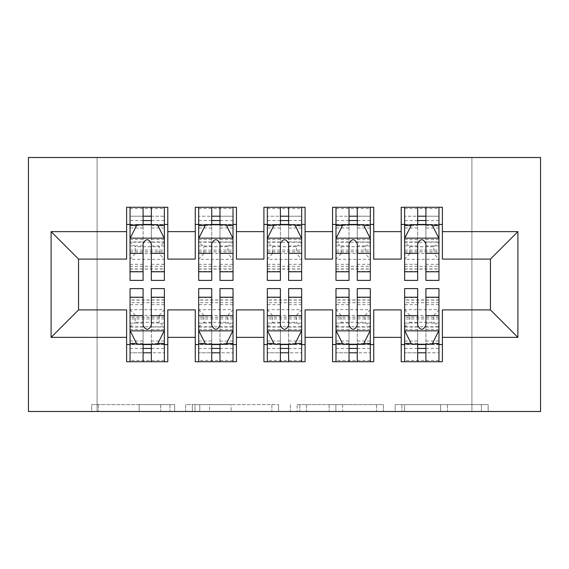 <?xml version="1.0" encoding="UTF-8"?>
<svg xmlns="http://www.w3.org/2000/svg" width="569" height="569" viewBox="0 0 569 569"><rect width="100%" height="100%" fill="white"/><g stroke="black" fill="none" stroke-linecap="round" stroke-linejoin="round"><path stroke-width="0.43" stroke-dasharray="2.85 2.13" d="M174.669 411.494L98.359 411.494L174.669 411.494L174.669 404.63L139.128 404.63L139.128 411.494L139.128 404.63L174.669 404.63L174.669 411.494L174.669 404.63L139.128 404.63L139.128 411.494L139.128 404.63L174.669 404.63L98.359 404.63L174.669 404.63M481.424 411.494L401.913 411.494L481.424 411.494L481.424 404.63L447.39 404.63L488.159 404.63L488.159 411.494L488.159 404.63L401.913 404.63L488.159 404.63L488.159 411.494L488.159 404.63L481.424 404.63L481.424 411.494M440.655 411.494L404.609 411.494L440.655 411.494L440.655 404.63L447.39 404.63L440.655 404.63L440.655 411.494L440.655 404.63L404.609 404.63L404.609 411.494L404.609 404.63L440.655 404.63L440.655 411.494M395.171 411.494L401.913 411.494L395.171 411.494L395.171 404.63L401.913 404.63L395.171 404.63L395.171 411.494M91.623 411.494L98.359 411.494L91.623 411.494L91.623 404.63L98.359 404.63L91.623 404.63L91.623 411.494M471.907 411.494L97.093 411.494L97.093 157.506L471.907 157.506L471.907 411.494L540.55 411.494L540.55 157.506L471.907 157.506L471.907 411.494M28.45 411.494L97.093 411.494L97.093 157.506L28.45 157.506L28.45 411.494M278.604 411.494L271.868 411.494L278.604 411.494L278.604 404.63L278.604 411.494M192.358 411.494L271.868 411.494L185.622 411.494L192.358 411.494L192.358 404.63L278.604 404.63L185.622 404.63L185.622 411.494L185.622 404.63L192.358 404.63L192.358 411.494M297.132 411.494L383.378 411.494L290.396 411.494L297.132 411.494L297.132 404.63L383.378 404.63L383.378 411.494L383.378 404.63L342.616 404.63L342.616 411.494M373.741 344.565L373.741 361.728L332.552 361.728L332.552 344.565L373.741 344.565L373.741 309.899L401.202 309.899L401.202 344.565L442.383 344.565L442.383 309.899L490.435 309.899L490.435 259.101L442.383 259.101L442.383 207.272L401.202 207.272L401.202 224.435L442.383 224.435M332.552 207.272L373.741 207.272L373.741 224.435L332.552 224.435L332.552 207.272M236.448 344.565L236.448 361.728L195.259 361.728L195.259 344.565L236.448 344.565L236.448 309.899L263.909 309.899L263.909 344.565L305.091 344.565L305.091 309.899L332.552 309.899L332.552 344.565M195.259 207.272L236.448 207.272L236.448 224.435L195.259 224.435L195.259 207.272M126.617 207.272L167.798 207.272L167.798 224.435L126.617 224.435L126.617 207.272M167.798 344.565L167.798 361.728L126.617 361.728L126.617 344.565L167.798 344.565L167.798 309.899L195.259 309.899L195.259 344.565M263.909 207.272L305.091 207.272L305.091 224.435L263.909 224.435L263.909 207.272M305.091 344.565L305.091 361.728L263.909 361.728L263.909 344.565M442.383 344.565L442.383 361.728L401.202 361.728L401.202 344.565M401.202 224.435L401.202 259.101L373.741 259.101L373.741 224.435M332.552 224.435L332.552 259.101L305.091 259.101L305.091 224.435M263.909 224.435L263.909 259.101L236.448 259.101L236.448 224.435M126.617 224.435L126.617 259.101L78.565 259.101L78.565 309.899L126.617 309.899L126.617 344.565M195.259 224.435L195.259 259.101L167.798 259.101L167.798 224.435M417.674 280.382L417.674 207.272L404.63 207.272L404.63 269.052L404.63 224.435L425.911 224.435M349.025 280.382L349.025 207.272L335.987 207.272L335.987 269.052L335.987 224.435L357.268 224.435M280.382 280.382L280.382 207.272L267.338 207.272L267.338 269.052L267.338 224.435L288.618 224.435M211.732 280.382L211.732 207.272L198.695 207.272L198.695 269.052L198.695 224.435L219.975 224.435M143.089 224.435L130.045 224.435L130.045 216.199L143.089 216.199L143.089 207.272L130.045 207.272L130.045 269.052L130.045 224.435L151.326 224.435M130.045 288.618L130.045 352.801L130.045 344.565L164.37 344.565L164.37 352.801L164.37 288.618M198.695 288.618L198.695 352.801L198.695 344.565L233.013 344.565L233.013 352.801L233.013 288.618M267.338 288.618L267.338 352.801L267.338 344.565L301.662 344.565L301.662 352.801L301.662 288.618M335.987 288.618L335.987 352.801L335.987 344.565L370.305 344.565L370.305 352.801L370.305 288.618M404.63 288.618L404.63 352.801L404.63 344.565L438.955 344.565L438.955 352.801L438.955 288.618M199.769 411.494L209.541 411.494L199.769 411.494L199.769 404.63L195.053 404.63L195.053 411.494L195.053 404.63L209.541 404.63L199.769 404.63L199.769 411.494M209.541 411.494L231.099 411.494L209.541 411.494L209.541 404.63L231.099 404.63L231.099 411.494L231.099 404.63L209.541 404.63L209.541 411.494M297.132 404.63L335.881 404.63L335.881 411.494L335.881 404.63L329.138 404.63L335.881 404.63L335.881 411.494L335.881 404.63L342.616 404.63M299.827 404.63L299.827 411.494L299.827 404.63M290.396 404.63L290.396 411.494L290.396 404.63M143.089 207.272L164.37 207.272L164.37 251.896L164.37 242.209L130.045 242.209L135.194 246.733L159.22 246.733L159.22 253.582L135.194 253.582L135.194 246.733M130.045 238.511L130.045 271.456L130.045 238.511L136.909 224.776L157.506 224.776L164.37 238.511L164.37 271.456L164.37 238.511M130.045 280.382L130.045 216.199L164.37 216.199L164.37 269.052L164.37 242.209L159.22 246.733M164.37 280.382L164.37 216.199L151.326 216.199L151.326 207.272M143.089 280.382L143.089 241.967L130.045 241.967M130.045 239.57L143.089 239.57L143.089 271.456L143.089 243.653C145.828 238.454 148.573 238.454 151.326 243.653L151.326 271.456L151.326 239.57L164.37 239.57M130.045 207.272L164.37 207.272M143.089 216.199L143.089 241.967M164.37 241.967L151.326 241.967L151.326 216.199M143.089 239.57L143.089 224.776M151.326 224.776L151.326 239.57M151.326 241.967L151.326 280.382M135.194 253.582L130.045 259.329L164.37 259.329L159.22 253.582M130.045 224.435L164.37 224.435L130.045 224.435M130.045 327.033L143.089 327.033L143.089 352.801L130.045 352.801L164.37 352.801L151.326 352.801L151.326 361.728L130.045 361.728L130.045 317.104L130.045 326.791L164.37 326.791L164.37 299.948L164.37 344.565L143.089 344.565M164.37 330.489L164.37 297.544L164.37 330.489L157.506 344.224L136.909 344.224L130.045 330.489L130.045 297.544L130.045 330.489M151.326 361.728L164.37 361.728L164.37 317.104L164.37 326.791L159.22 322.267L135.194 322.267L135.194 315.418L159.22 315.418L159.22 322.267M159.22 315.418L164.37 309.671L130.045 309.671L130.045 299.948L130.045 344.565L151.326 344.565M135.194 315.418L130.045 309.671L130.045 326.791L135.194 322.267M151.326 288.618L151.326 327.033L164.37 327.033M164.37 329.43L151.326 329.43L151.326 297.544L151.326 325.347C148.587 330.546 145.842 330.546 143.089 325.347L143.089 297.544L143.089 329.43L130.045 329.43M164.37 361.728L130.045 361.728M151.326 352.801L151.326 327.033M151.326 329.43L151.326 344.224M143.089 344.224L143.089 329.43M143.089 327.033L143.089 288.618M143.089 352.801L143.089 361.728M233.013 280.382L233.013 216.199L219.975 216.199L219.975 207.272L233.013 207.272L198.695 207.272L233.013 207.272L233.013 251.896L233.013 242.209L198.695 242.209L203.844 246.733L227.87 246.733L227.87 253.582L203.844 253.582L203.844 246.733M198.695 238.511L198.695 271.456L198.695 238.511L205.558 224.776L226.149 224.776L233.013 238.511L233.013 271.456L233.013 238.511M211.732 224.435L198.695 224.435L198.695 216.199L198.695 280.382M233.013 241.967L219.975 241.967L219.975 216.199L233.013 216.199L198.695 216.199L233.013 216.199L233.013 269.052L233.013 242.209L227.87 246.733M198.695 239.57L211.732 239.57L211.732 271.456L211.732 243.653C214.477 238.454 217.223 238.454 219.975 243.653L219.975 271.456L219.975 239.57L233.013 239.57M211.732 239.57L211.732 224.776M219.975 224.776L219.975 239.57M219.975 241.967L219.975 280.382M203.844 253.582L198.695 259.329L233.013 259.329L227.87 253.582M198.695 224.435L233.013 224.435L198.695 224.435M301.662 280.382L301.662 216.199L288.618 216.199L288.618 207.272L301.662 207.272L267.338 207.272L301.662 207.272L301.662 251.896L301.662 242.209L267.338 242.209L272.487 246.733L296.513 246.733L296.513 253.582L272.487 253.582L272.487 246.733M267.338 238.511L267.338 271.456L267.338 238.511L274.201 224.776L294.799 224.776L301.662 238.511L301.662 271.456L301.662 238.511M280.382 224.435L267.338 224.435L267.338 216.199L267.338 280.382M301.662 241.967L288.618 241.967L288.618 216.199L301.662 216.199L267.338 216.199L301.662 216.199L301.662 269.052L301.662 242.209L296.513 246.733M267.338 239.57L280.382 239.57L280.382 271.456L280.382 243.653C283.12 238.454 285.866 238.454 288.618 243.653L288.618 271.456L288.618 239.57L301.662 239.57M280.382 239.57L280.382 224.776M288.618 224.776L288.618 239.57M288.618 241.967L288.618 280.382M272.487 253.582L267.338 259.329L301.662 259.329L296.513 253.582M267.338 224.435L301.662 224.435L267.338 224.435M219.975 288.618L219.975 361.728L198.695 361.728L198.695 317.104L198.695 326.791L233.013 326.791L233.013 299.948L233.013 344.565L211.732 344.565M233.013 330.489L233.013 297.544L233.013 330.489L226.149 344.224L205.558 344.224L198.695 330.489L198.695 297.544L198.695 330.489M198.695 327.033L211.732 327.033L211.732 352.801L198.695 352.801L233.013 352.801L198.695 352.801L211.732 352.801L211.732 361.728L198.695 361.728L233.013 361.728L219.975 361.728L233.013 361.728L233.013 317.104L233.013 326.791L227.87 322.267L203.844 322.267L203.844 315.418L227.87 315.418L227.87 322.267M227.87 315.418L233.013 309.671L198.695 309.671L198.695 299.948L198.695 344.565L219.975 344.565M203.844 315.418L198.695 309.671L198.695 326.791L203.844 322.267M233.013 329.43L219.975 329.43L219.975 297.544L219.975 325.347C217.23 330.546 214.485 330.546 211.732 325.347L211.732 297.544L211.732 329.43L198.695 329.43M219.975 329.43L219.975 344.224M211.732 344.224L211.732 329.43M211.732 327.033L211.732 288.618M288.618 288.618L288.618 361.728L267.338 361.728L267.338 317.104L267.338 326.791L301.662 326.791L301.662 299.948L301.662 344.565L280.382 344.565M301.662 330.489L301.662 297.544L301.662 330.489L294.799 344.224L274.201 344.224L267.338 330.489L267.338 297.544L267.338 330.489M267.338 327.033L280.382 327.033L280.382 352.801L267.338 352.801L301.662 352.801L267.338 352.801L280.382 352.801L280.382 361.728L267.338 361.728L301.662 361.728L288.618 361.728L301.662 361.728L301.662 317.104L301.662 326.791L296.513 322.267L272.487 322.267L272.487 315.418L296.513 315.418L296.513 322.267M296.513 315.418L301.662 309.671L267.338 309.671L267.338 299.948L267.338 344.565L288.618 344.565M272.487 315.418L267.338 309.671L267.338 326.791L272.487 322.267M301.662 329.43L288.618 329.43L288.618 297.544L288.618 325.347C285.88 330.546 283.134 330.546 280.382 325.347L280.382 297.544L280.382 329.43L267.338 329.43M288.618 329.43L288.618 344.224M280.382 344.224L280.382 329.43M280.382 327.033L280.382 288.618M370.305 280.382L370.305 216.199L357.268 216.199L357.268 207.272L370.305 207.272L335.987 207.272L370.305 207.272L370.305 251.896L370.305 242.209L335.987 242.209L341.13 246.733L365.156 246.733L365.156 253.582L341.13 253.582L341.13 246.733M335.987 238.511L335.987 271.456L335.987 238.511L342.851 224.776L363.442 224.776L370.305 238.511L370.305 271.456L370.305 238.511M349.025 224.435L335.987 224.435L335.987 216.199L335.987 280.382M370.305 241.967L357.268 241.967L357.268 216.199L370.305 216.199L335.987 216.199L370.305 216.199L370.305 269.052L370.305 242.209L365.156 246.733M335.987 239.57L349.025 239.57L349.025 271.456L349.025 243.653C351.77 238.454 354.515 238.454 357.268 243.653L357.268 271.456L357.268 239.57L370.305 239.57M349.025 239.57L349.025 224.776M357.268 224.776L357.268 239.57M357.268 241.967L357.268 280.382M341.13 253.582L335.987 259.329L370.305 259.329L365.156 253.582M335.987 224.435L370.305 224.435L335.987 224.435M438.955 280.382L438.955 216.199L425.911 216.199L425.911 207.272L438.955 207.272L404.63 207.272L438.955 207.272L438.955 251.896L438.955 242.209L404.63 242.209L409.78 246.733L433.806 246.733L433.806 253.582L409.78 253.582L409.78 246.733M404.63 238.511L404.63 271.456L404.63 238.511L411.494 224.776L432.091 224.776L438.955 238.511L438.955 271.456L438.955 238.511M417.674 224.435L404.63 224.435L404.63 216.199L404.63 280.382M438.955 241.967L425.911 241.967L425.911 216.199L438.955 216.199L404.63 216.199L438.955 216.199L438.955 269.052L438.955 242.209L433.806 246.733M404.63 239.57L417.674 239.57L417.674 271.456L417.674 243.653C420.413 238.454 423.158 238.454 425.911 243.653L425.911 271.456L425.911 239.57L438.955 239.57M417.674 239.57L417.674 224.776M425.911 224.776L425.911 239.57M425.911 241.967L425.911 280.382M409.78 253.582L404.63 259.329L438.955 259.329L433.806 253.582M404.63 224.435L438.955 224.435L404.63 224.435M357.268 288.618L357.268 361.728L335.987 361.728L335.987 317.104L335.987 326.791L370.305 326.791L370.305 299.948L370.305 344.565L349.025 344.565M370.305 330.489L370.305 297.544L370.305 330.489L363.442 344.224L342.851 344.224L335.987 330.489L335.987 297.544L335.987 330.489M335.987 327.033L349.025 327.033L349.025 352.801L335.987 352.801L370.305 352.801L335.987 352.801L349.025 352.801L349.025 361.728L335.987 361.728L370.305 361.728L357.268 361.728L370.305 361.728L370.305 317.104L370.305 326.791L365.156 322.267L341.13 322.267L341.13 315.418L365.156 315.418L365.156 322.267M365.156 315.418L370.305 309.671L335.987 309.671L335.987 299.948L335.987 344.565L357.268 344.565M341.13 315.418L335.987 309.671L335.987 326.791L341.13 322.267M370.305 329.43L357.268 329.43L357.268 297.544L357.268 325.347C354.523 330.546 351.777 330.546 349.025 325.347L349.025 297.544L349.025 329.43L335.987 329.43M357.268 329.43L357.268 344.224M349.025 344.224L349.025 329.43M349.025 327.033L349.025 288.618M425.911 288.618L425.911 361.728L404.63 361.728L404.63 317.104L404.63 326.791L438.955 326.791L438.955 299.948L438.955 344.565L417.674 344.565M438.955 330.489L438.955 297.544L438.955 330.489L432.091 344.224L411.494 344.224L404.63 330.489L404.63 297.544L404.63 330.489M404.63 327.033L417.674 327.033L417.674 352.801L404.63 352.801L438.955 352.801L404.63 352.801L417.674 352.801L417.674 361.728L404.63 361.728L438.955 361.728L425.911 361.728L438.955 361.728L438.955 317.104L438.955 326.791L433.806 322.267L409.78 322.267L409.78 315.418L433.806 315.418L433.806 322.267M433.806 315.418L438.955 309.671L404.63 309.671L404.63 299.948L404.63 344.565L425.911 344.565M409.78 315.418L404.63 309.671L404.63 326.791L409.78 322.267M438.955 329.43L425.911 329.43L425.911 297.544L425.911 325.347C423.172 330.546 420.427 330.546 417.674 325.347L417.674 297.544L417.674 329.43L404.63 329.43M425.911 329.43L425.911 344.224M417.674 344.224L417.674 329.43M417.674 327.033L417.674 288.618M169.953 404.63L169.953 411.494L169.953 404.63M160.686 404.63L160.686 411.494L160.686 404.63M98.359 404.63L98.359 411.494L98.359 404.63M271.868 404.63L271.868 411.494L271.868 404.63M376.642 404.63L376.642 411.494L376.642 404.63M329.138 404.63L329.138 411.494L329.138 404.63M306.57 404.63L306.57 411.494L306.57 404.63M447.39 404.63L447.39 411.494L447.39 404.63M401.913 404.63L401.913 411.494L401.913 404.63M130.216 238.162L164.199 238.162M130.045 264.315L143.089 264.315M143.089 227.998L130.045 227.998M164.37 227.998L151.326 227.998M136.496 225.601L143.089 225.601M151.326 225.601L157.919 225.601M151.326 264.315L164.37 264.315M130.045 245.915L143.089 245.915M151.326 245.915L164.37 245.915M164.37 220.566L151.326 220.566M143.089 220.566L130.045 220.566M130.045 250.061L164.37 250.061M130.045 251.811L164.37 251.811M130.045 268.931L164.37 268.931M130.045 266.306L164.37 266.306M130.045 224.798L164.37 224.798M130.045 208.553L164.37 208.553M164.199 330.838L130.216 330.838M164.37 304.685L151.326 304.685M151.326 341.002L164.37 341.002M130.045 341.002L143.089 341.002M157.919 343.399L151.326 343.399M143.089 343.399L136.496 343.399M143.089 304.685L130.045 304.685M164.37 323.085L151.326 323.085M143.089 323.085L130.045 323.085M130.045 348.434L143.089 348.434M151.326 348.434L164.37 348.434M164.37 318.939L130.045 318.939M164.37 317.189L130.045 317.189M164.37 300.069L130.045 300.069M164.37 302.694L130.045 302.694M164.37 344.202L130.045 344.202M164.37 360.447L130.045 360.447M198.866 238.162L232.842 238.162M211.732 241.967L198.695 241.967M198.695 264.315L211.732 264.315M198.695 207.272L233.013 207.272M211.732 227.998L198.695 227.998M233.013 227.998L219.975 227.998M205.146 225.601L211.732 225.601M219.975 225.601L226.562 225.601M219.975 264.315L233.013 264.315M198.695 245.915L211.732 245.915M219.975 245.915L233.013 245.915M233.013 220.566L219.975 220.566M211.732 220.566L198.695 220.566M198.695 250.061L233.013 250.061M198.695 251.811L233.013 251.811M198.695 268.931L233.013 268.931M198.695 266.306L233.013 266.306M198.695 224.798L233.013 224.798M198.695 208.553L233.013 208.553M219.975 216.199L219.975 207.272M267.508 238.162L301.492 238.162M280.382 241.967L267.338 241.967M267.338 264.315L280.382 264.315M267.338 207.272L301.662 207.272M280.382 227.998L267.338 227.998M301.662 227.998L288.618 227.998M273.789 225.601L280.382 225.601M288.618 225.601L295.211 225.601M288.618 264.315L301.662 264.315M267.338 245.915L280.382 245.915M288.618 245.915L301.662 245.915M301.662 220.566L288.618 220.566M280.382 220.566L267.338 220.566M267.338 250.061L301.662 250.061M267.338 251.811L301.662 251.811M267.338 268.931L301.662 268.931M267.338 266.306L301.662 266.306M267.338 224.798L301.662 224.798M267.338 208.553L301.662 208.553M288.618 216.199L288.618 207.272M232.842 330.838L198.866 330.838M219.975 327.033L233.013 327.033M233.013 304.685L219.975 304.685M233.013 361.728L198.695 361.728M219.975 341.002L233.013 341.002M198.695 341.002L211.732 341.002M226.562 343.399L219.975 343.399M211.732 343.399L205.146 343.399M211.732 304.685L198.695 304.685M233.013 323.085L219.975 323.085M211.732 323.085L198.695 323.085M198.695 348.434L211.732 348.434M219.975 348.434L233.013 348.434M233.013 318.939L198.695 318.939M233.013 317.189L198.695 317.189M233.013 300.069L198.695 300.069M233.013 302.694L198.695 302.694M233.013 344.202L198.695 344.202M233.013 360.447L198.695 360.447M211.732 352.801L211.732 361.728M301.492 330.838L267.508 330.838M288.618 327.033L301.662 327.033M301.662 304.685L288.618 304.685M301.662 361.728L267.338 361.728M288.618 341.002L301.662 341.002M267.338 341.002L280.382 341.002M295.211 343.399L288.618 343.399M280.382 343.399L273.789 343.399M280.382 304.685L267.338 304.685M301.662 323.085L288.618 323.085M280.382 323.085L267.338 323.085M267.338 348.434L280.382 348.434M288.618 348.434L301.662 348.434M301.662 318.939L267.338 318.939M301.662 317.189L267.338 317.189M301.662 300.069L267.338 300.069M301.662 302.694L267.338 302.694M301.662 344.202L267.338 344.202M301.662 360.447L267.338 360.447M280.382 352.801L280.382 361.728M336.158 238.162L370.135 238.162M349.025 241.967L335.987 241.967M335.987 264.315L349.025 264.315M335.987 207.272L370.305 207.272M349.025 227.998L335.987 227.998M370.305 227.998L357.268 227.998M342.438 225.601L349.025 225.601M357.268 225.601L363.854 225.601M357.268 264.315L370.305 264.315M335.987 245.915L349.025 245.915M357.268 245.915L370.305 245.915M370.305 220.566L357.268 220.566M349.025 220.566L335.987 220.566M335.987 250.061L370.305 250.061M335.987 251.811L370.305 251.811M335.987 268.931L370.305 268.931M335.987 266.306L370.305 266.306M335.987 224.798L370.305 224.798M335.987 208.553L370.305 208.553M357.268 216.199L357.268 207.272M404.801 238.162L438.784 238.162M417.674 241.967L404.63 241.967M404.63 264.315L417.674 264.315M404.63 207.272L438.955 207.272M417.674 227.998L404.63 227.998M438.955 227.998L425.911 227.998M411.081 225.601L417.674 225.601M425.911 225.601L432.504 225.601M425.911 264.315L438.955 264.315M404.63 245.915L417.674 245.915M425.911 245.915L438.955 245.915M438.955 220.566L425.911 220.566M417.674 220.566L404.63 220.566M404.63 250.061L438.955 250.061M404.63 251.811L438.955 251.811M404.63 268.931L438.955 268.931M404.63 266.306L438.955 266.306M404.63 224.798L438.955 224.798M404.63 208.553L438.955 208.553M425.911 216.199L425.911 207.272M370.135 330.838L336.158 330.838M357.268 327.033L370.305 327.033M370.305 304.685L357.268 304.685M370.305 361.728L335.987 361.728M357.268 341.002L370.305 341.002M335.987 341.002L349.025 341.002M363.854 343.399L357.268 343.399M349.025 343.399L342.438 343.399M349.025 304.685L335.987 304.685M370.305 323.085L357.268 323.085M349.025 323.085L335.987 323.085M335.987 348.434L349.025 348.434M357.268 348.434L370.305 348.434M370.305 318.939L335.987 318.939M370.305 317.189L335.987 317.189M370.305 300.069L335.987 300.069M370.305 302.694L335.987 302.694M370.305 344.202L335.987 344.202M370.305 360.447L335.987 360.447M349.025 352.801L349.025 361.728M438.784 330.838L404.801 330.838M425.911 327.033L438.955 327.033M438.955 304.685L425.911 304.685M438.955 361.728L404.63 361.728M425.911 341.002L438.955 341.002M404.63 341.002L417.674 341.002M432.504 343.399L425.911 343.399M417.674 343.399L411.081 343.399M417.674 304.685L404.63 304.685M438.955 323.085L425.911 323.085M417.674 323.085L404.63 323.085M404.63 348.434L417.674 348.434M425.911 348.434L438.955 348.434M438.955 318.939L404.63 318.939M438.955 317.189L404.63 317.189M438.955 300.069L404.63 300.069M438.955 302.694L404.63 302.694M438.955 344.202L404.63 344.202M438.955 360.447L404.63 360.447M417.674 352.801L417.674 361.728M130.045 271.456L143.089 271.456M151.326 271.456L164.37 271.456M130.045 251.896L164.37 251.896M130.045 269.052L164.37 269.052M164.37 297.544L151.326 297.544M143.089 297.544L130.045 297.544M164.37 317.104L130.045 317.104M164.37 299.948L130.045 299.948M198.695 271.456L211.732 271.456M219.975 271.456L233.013 271.456M198.695 251.896L233.013 251.896M198.695 269.052L233.013 269.052M267.338 271.456L280.382 271.456M288.618 271.456L301.662 271.456M267.338 251.896L301.662 251.896M267.338 269.052L301.662 269.052M233.013 297.544L219.975 297.544M211.732 297.544L198.695 297.544M233.013 317.104L198.695 317.104M233.013 299.948L198.695 299.948M301.662 297.544L288.618 297.544M280.382 297.544L267.338 297.544M301.662 317.104L267.338 317.104M301.662 299.948L267.338 299.948M335.987 271.456L349.025 271.456M357.268 271.456L370.305 271.456M335.987 251.896L370.305 251.896M335.987 269.052L370.305 269.052M404.63 271.456L417.674 271.456M425.911 271.456L438.955 271.456M404.63 251.896L438.955 251.896M404.63 269.052L438.955 269.052M370.305 297.544L357.268 297.544M349.025 297.544L335.987 297.544M370.305 317.104L335.987 317.104M370.305 299.948L335.987 299.948M438.955 297.544L425.911 297.544M417.674 297.544L404.63 297.544M438.955 317.104L404.63 317.104M438.955 299.948L404.63 299.948"/><path stroke-width="0.85" d="M28.45 411.494L540.55 411.494L540.55 157.506L28.45 157.506L28.45 411.494M51.103 337.36L51.103 231.64L126.617 231.64L126.617 259.101L78.565 259.101L78.565 309.899L51.103 337.36L126.617 337.36L126.617 361.728L167.798 361.728L167.798 337.36L195.259 337.36L195.259 361.728L236.448 361.728L236.448 337.36L263.909 337.36L263.909 361.728L305.091 361.728L305.091 337.36L332.552 337.36L332.552 361.728L373.741 361.728L373.741 337.36L401.202 337.36L401.202 361.728L442.383 361.728L442.383 309.899L490.435 309.899L490.435 259.101L442.383 259.101L442.383 231.64L517.897 231.64L517.897 337.36L442.383 337.36M442.383 231.64L442.383 207.272L401.202 207.272L401.202 231.64L373.741 231.64L373.741 207.272L332.552 207.272L332.552 231.64L305.091 231.64L305.091 207.272L263.909 207.272L263.909 231.64L236.448 231.64L236.448 207.272L195.259 207.272L195.259 231.64L167.798 231.64L167.798 207.272L126.617 207.272L126.617 231.64M373.741 337.36L373.741 309.899L401.202 309.899L401.202 337.36M517.897 231.64L490.435 259.101M305.091 337.36L305.091 309.899L332.552 309.899L332.552 337.36M401.202 231.64L401.202 259.101L373.741 259.101L373.741 231.64M236.448 337.36L236.448 309.899L263.909 309.899L263.909 337.36M332.552 231.64L332.552 259.101L305.091 259.101L305.091 231.64M167.798 337.36L167.798 309.899L195.259 309.899L195.259 337.36M263.909 231.64L263.909 259.101L236.448 259.101L236.448 231.64M78.565 309.899L126.617 309.899L126.617 337.36M195.259 231.64L195.259 259.101L167.798 259.101L167.798 231.64M401.202 224.435L404.63 224.435M438.955 224.435L442.383 224.435M332.552 224.435L335.987 224.435M370.305 224.435L373.741 224.435M263.909 224.435L267.338 224.435M301.662 224.435L305.091 224.435M195.259 224.435L198.695 224.435M233.013 224.435L236.448 224.435M126.617 224.435L130.045 224.435M164.37 224.435L167.798 224.435M126.617 344.565L130.045 344.565M164.37 344.565L167.798 344.565M195.259 344.565L198.695 344.565M233.013 344.565L236.448 344.565M263.909 344.565L267.338 344.565M301.662 344.565L305.091 344.565M332.552 344.565L335.987 344.565M370.305 344.565L373.741 344.565M401.202 344.565L404.63 344.565M438.955 344.565L442.383 344.565M51.103 231.64L78.565 259.101M490.435 309.899L517.897 337.36M151.326 216.199L143.089 216.199M164.37 271.776L151.326 271.776L151.326 280.382L164.37 280.382L164.37 238.511L157.506 224.776L136.909 224.776L130.045 238.511L130.045 280.382L143.089 280.382L143.089 271.776L130.045 271.776M130.045 238.511L130.045 207.272M164.37 238.511L164.37 207.272M143.089 224.776L143.089 207.272M151.326 207.272L151.326 224.776M151.326 271.776L151.326 243.653C148.587 238.368 145.842 238.368 143.089 243.653L143.089 271.776M151.326 224.435L143.089 224.435M143.089 352.801L151.326 352.801M130.045 297.224L143.089 297.224L143.089 288.618L130.045 288.618L130.045 330.489L136.909 344.224L157.506 344.224L164.37 330.489L164.37 288.618L151.326 288.618L151.326 297.224L164.37 297.224M164.37 330.489L164.37 361.728M130.045 330.489L130.045 361.728M151.326 344.224L151.326 361.728M143.089 361.728L143.089 344.224M143.089 297.224L143.089 325.347C145.835 330.632 148.58 330.632 151.326 325.347L151.326 297.224M143.089 344.565L151.326 344.565M219.975 216.199L211.732 216.199M233.013 271.776L219.975 271.776L219.975 280.382L233.013 280.382L233.013 238.511L226.149 224.776L205.558 224.776L198.695 238.511L198.695 280.382L211.732 280.382L211.732 271.776L198.695 271.776M198.695 238.511L198.695 207.272M233.013 238.511L233.013 207.272M211.732 224.776L211.732 207.272M219.975 207.272L219.975 224.776M219.975 271.776L219.975 243.653C217.23 238.368 214.485 238.368 211.732 243.653L211.732 271.776M219.975 224.435L211.732 224.435M288.618 216.199L280.382 216.199M301.662 271.776L288.618 271.776L288.618 280.382L301.662 280.382L301.662 238.511L294.799 224.776L274.201 224.776L267.338 238.511L267.338 280.382L280.382 280.382L280.382 271.776L267.338 271.776M267.338 238.511L267.338 207.272M301.662 238.511L301.662 207.272M280.382 224.776L280.382 207.272M288.618 207.272L288.618 224.776M288.618 271.776L288.618 243.653C285.88 238.368 283.127 238.368 280.382 243.653L280.382 271.776M288.618 224.435L280.382 224.435M211.732 352.801L219.975 352.801M198.695 297.224L211.732 297.224L211.732 288.618L198.695 288.618L198.695 330.489L205.558 344.224L226.149 344.224L233.013 330.489L233.013 288.618L219.975 288.618L219.975 297.224L233.013 297.224M233.013 330.489L233.013 361.728M198.695 330.489L198.695 361.728M219.975 344.224L219.975 361.728M211.732 361.728L211.732 344.224M211.732 297.224L211.732 325.347C214.477 330.632 217.223 330.632 219.975 325.347L219.975 297.224M211.732 344.565L219.975 344.565M280.382 352.801L288.618 352.801M267.338 297.224L280.382 297.224L280.382 288.618L267.338 288.618L267.338 330.489L274.201 344.224L294.799 344.224L301.662 330.489L301.662 288.618L288.618 288.618L288.618 297.224L301.662 297.224M301.662 330.489L301.662 361.728M267.338 330.489L267.338 361.728M288.618 344.224L288.618 361.728M280.382 361.728L280.382 344.224M280.382 297.224L280.382 325.347C283.12 330.632 285.873 330.632 288.618 325.347L288.618 297.224M280.382 344.565L288.618 344.565M357.268 216.199L349.025 216.199M370.305 271.776L357.268 271.776L357.268 280.382L370.305 280.382L370.305 238.511L363.442 224.776L342.851 224.776L335.987 238.511L335.987 280.382L349.025 280.382L349.025 271.776L335.987 271.776M335.987 238.511L335.987 207.272M370.305 238.511L370.305 207.272M349.025 224.776L349.025 207.272M357.268 207.272L357.268 224.776M357.268 271.776L357.268 243.653C354.523 238.368 351.777 238.368 349.025 243.653L349.025 271.776M357.268 224.435L349.025 224.435M425.911 216.199L417.674 216.199M438.955 271.776L425.911 271.776L425.911 280.382L438.955 280.382L438.955 238.511L432.091 224.776L411.494 224.776L404.63 238.511L404.63 280.382L417.674 280.382L417.674 271.776L404.63 271.776M404.63 238.511L404.63 207.272M438.955 238.511L438.955 207.272M417.674 224.776L417.674 207.272M425.911 207.272L425.911 224.776M425.911 271.776L425.911 243.653C423.165 238.368 420.42 238.368 417.674 243.653L417.674 271.776M425.911 224.435L417.674 224.435M349.025 352.801L357.268 352.801M335.987 297.224L349.025 297.224L349.025 288.618L335.987 288.618L335.987 330.489L342.851 344.224L363.442 344.224L370.305 330.489L370.305 288.618L357.268 288.618L357.268 297.224L370.305 297.224M370.305 330.489L370.305 361.728M335.987 330.489L335.987 361.728M357.268 344.224L357.268 361.728M349.025 361.728L349.025 344.224M349.025 297.224L349.025 325.347C351.77 330.632 354.515 330.632 357.268 325.347L357.268 297.224M349.025 344.565L357.268 344.565M417.674 352.801L425.911 352.801M404.63 297.224L417.674 297.224L417.674 288.618L404.63 288.618L404.63 330.489L411.494 344.224L432.091 344.224L438.955 330.489L438.955 288.618L425.911 288.618L425.911 297.224L438.955 297.224M438.955 330.489L438.955 361.728M404.63 330.489L404.63 361.728M425.911 344.224L425.911 361.728M417.674 361.728L417.674 344.224M417.674 297.224L417.674 325.347C420.413 330.632 423.158 330.632 425.911 325.347L425.911 297.224M417.674 344.565L425.911 344.565M164.199 238.162L130.216 238.162M130.045 225.601L136.496 225.601M157.919 225.601L164.37 225.601M143.089 253.376L130.045 253.376M164.37 253.376L151.326 253.376M151.326 220.566L143.089 220.566M130.216 330.838L164.199 330.838M164.37 343.399L157.919 343.399M136.496 343.399L130.045 343.399M151.326 315.624L164.37 315.624M130.045 315.624L143.089 315.624M143.089 348.434L151.326 348.434M232.842 238.162L198.866 238.162M198.695 225.601L205.146 225.601M226.562 225.601L233.013 225.601M211.732 253.376L198.695 253.376M233.013 253.376L219.975 253.376M219.975 220.566L211.732 220.566M301.492 238.162L267.508 238.162M267.338 225.601L273.789 225.601M295.211 225.601L301.662 225.601M280.382 253.376L267.338 253.376M301.662 253.376L288.618 253.376M288.618 220.566L280.382 220.566M198.866 330.838L232.842 330.838M233.013 343.399L226.562 343.399M205.146 343.399L198.695 343.399M219.975 315.624L233.013 315.624M198.695 315.624L211.732 315.624M211.732 348.434L219.975 348.434M267.508 330.838L301.492 330.838M301.662 343.399L295.211 343.399M273.789 343.399L267.338 343.399M288.618 315.624L301.662 315.624M267.338 315.624L280.382 315.624M280.382 348.434L288.618 348.434M370.135 238.162L336.158 238.162M335.987 225.601L342.438 225.601M363.854 225.601L370.305 225.601M349.025 253.376L335.987 253.376M370.305 253.376L357.268 253.376M357.268 220.566L349.025 220.566M438.784 238.162L404.801 238.162M404.63 225.601L411.081 225.601M432.504 225.601L438.955 225.601M417.674 253.376L404.63 253.376M438.955 253.376L425.911 253.376M425.911 220.566L417.674 220.566M336.158 330.838L370.135 330.838M370.305 343.399L363.854 343.399M342.438 343.399L335.987 343.399M357.268 315.624L370.305 315.624M335.987 315.624L349.025 315.624M349.025 348.434L357.268 348.434M404.801 330.838L438.784 330.838M438.955 343.399L432.504 343.399M411.081 343.399L404.63 343.399M425.911 315.624L438.955 315.624M404.63 315.624L417.674 315.624M417.674 348.434L425.911 348.434"/></g></svg>
